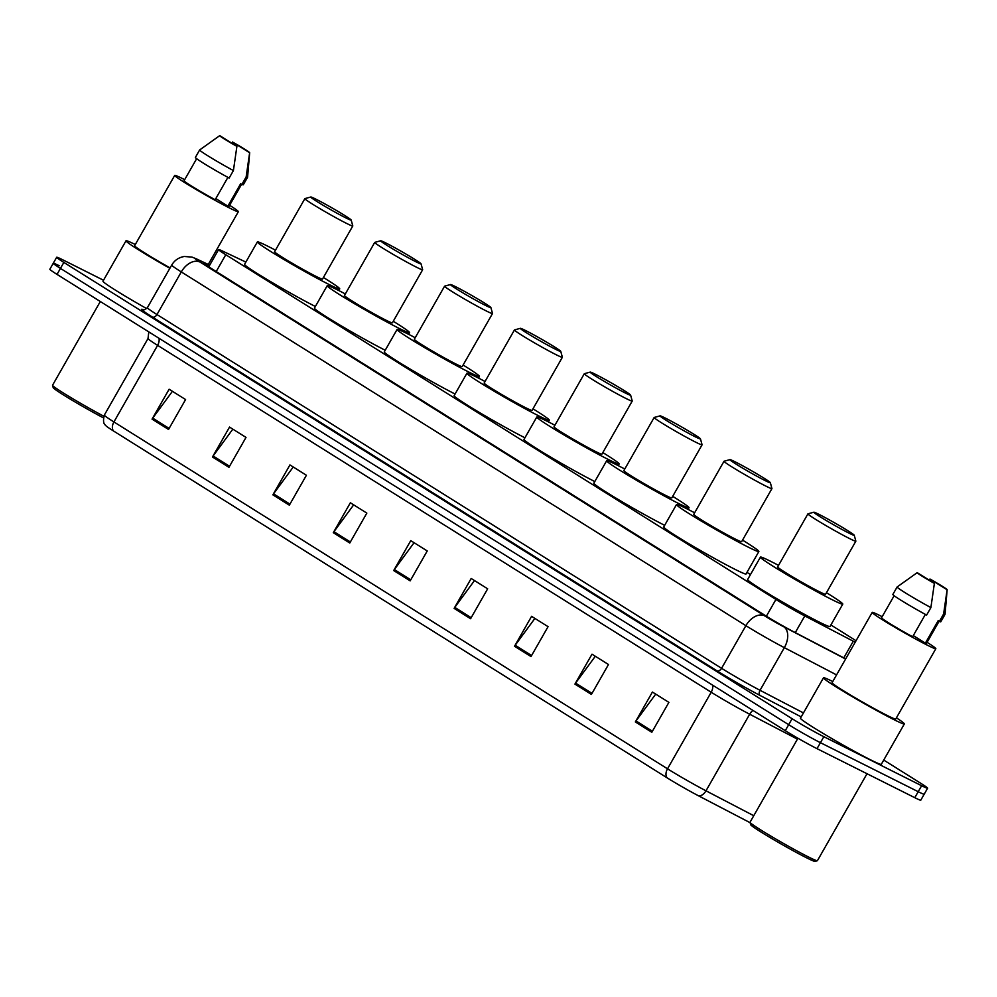 <?xml version="1.0" encoding="UTF-8"?>
<svg xmlns="http://www.w3.org/2000/svg" width="997" height="997" viewBox="0 0 997 997"><rect width="100%" height="100%" fill="white"/><g stroke="black" fill="none" stroke-linecap="round" stroke-linejoin="round"><path stroke-width="1.5" d="M245.86 262.074L222.181 250.895A25.86 1.221 29.7 0 0 218.592 249.586A25.86 1.221 29.7 0 0 225.783 254.734L775.94 599.446A25.86 1.221 29.7 0 0 804.791 615.934L853.282 641.221A25.86 1.221 29.7 0 0 855.202 642.218M856.049 640.722A25.86 1.221 29.7 0 0 854.977 640.049L830.887 624.957M750.479 574.571L746.977 572.378M883.728 760.063L920.43 783.056A25.86 1.221 -150.3 0 1 927.609 788.216A25.86 1.221 -150.3 0 1 921.627 785.723L823.846 736.696A25.86 1.221 -150.3 0 1 792.092 718.712L63.858 262.423A25.86 1.221 -150.3 0 1 56.679 257.276A25.86 1.221 -150.3 0 1 62.661 259.756L103.501 280.244M927.609 788.216L924.194 794.198A25.86 1.221 -150.3 0 1 918.212 791.705L820.431 742.678A25.86 1.221 -150.3 0 1 788.677 724.694L60.443 268.405A25.86 1.221 -150.3 0 1 53.265 263.258A25.86 1.221 -150.3 0 1 59.247 265.75M209.557 265.414L207.276 264.342A25.86 1.221 29.7 0 0 203.7 263.034A25.86 1.221 29.7 0 0 210.878 268.181L764.936 615.323A25.86 1.221 29.7 0 0 793.786 631.824L845.693 658.892M53.265 263.258L49.85 269.24A25.86 1.221 -150.3 0 0 57.028 274.387L785.275 730.676A25.86 1.221 -150.3 0 0 817.017 748.66L914.797 797.687A25.86 1.221 -150.3 0 0 920.779 800.18L924.194 794.198A25.86 1.221 -150.3 0 1 918.212 791.705L820.431 742.678A25.86 1.221 -150.3 0 1 788.677 724.694L60.443 268.405A25.86 1.221 -150.3 0 1 53.265 263.258L56.679 257.276M667.093 777.822L113.496 430.966A28.277 1.333 -150.3 0 1 105.856 425.707C106.043 425.009 101.844 424.859 104.349 415.076A34.471 1.62 29.7 0 0 113.92 421.943L667.516 768.812A8.624 5.683 122.1 0 0 667.093 777.822A28.277 1.333 -150.3 0 0 698.635 795.868L750.13 822.712M272.879 494.848L289.94 464.926L306.415 475.257L289.354 505.167L272.879 494.848A6.892 4.549 122.1 0 1 273.539 493.839L289.953 504.121M212.473 456.987L229.534 427.077L246.01 437.396L228.949 467.319L212.473 456.987A6.892 4.549 122.1 0 1 213.121 455.978L229.534 466.272M152.055 419.139L169.116 389.229L185.592 399.548L168.53 429.458L152.055 419.139A6.892 4.549 122.1 0 1 152.715 418.129L169.129 428.423M454.121 608.394L471.182 578.484L487.658 588.803L470.596 618.726L454.121 608.394A6.892 4.549 122.1 0 1 454.769 607.385L471.182 617.679M514.527 646.255L531.588 616.333L548.063 626.664L531.002 656.574L514.527 646.255A6.892 4.549 122.1 0 1 515.187 645.246L531.6 655.528M574.933 684.104L592.006 654.182L608.482 664.513L591.42 694.423L574.933 684.104A6.892 4.549 122.1 0 1 575.593 683.095L592.006 693.376M635.351 721.953L652.412 692.043L668.887 702.362L651.826 732.272L635.351 721.953A6.892 4.549 122.1 0 1 635.999 720.943L652.424 731.237M333.297 532.697L350.358 502.775L366.834 513.106L349.773 543.016L333.297 532.697A6.892 4.549 122.1 0 1 333.945 531.688L350.358 541.969M393.703 570.546L410.764 540.636L427.239 550.955L410.178 580.865L393.703 570.546A6.892 4.549 122.1 0 1 394.363 569.536L410.776 579.83M414.079 542.704L394.363 569.536M353.661 504.856L333.945 531.688M655.714 694.111L635.999 720.943M595.309 656.263L575.593 683.095M534.903 618.402L515.187 645.246M474.485 580.553L454.769 607.385M172.431 391.298L152.715 418.129M232.837 429.146L213.121 455.978M293.255 466.995L273.539 493.839M867.016 773.722L817.415 860.685A38.783 1.832 -150.3 0 1 817.328 860.735L814.985 861.371A37.063 1.745 -150.3 0 1 806.486 857.756A37.063 1.745 -150.3 0 1 771.416 838.327A37.063 1.745 -150.3 0 1 750.666 824.693L750.018 822.338A38.783 1.832 -150.3 0 1 750.031 822.251L797.936 738.254M817.328 860.735A38.783 1.832 -150.3 0 1 808.43 856.946A38.783 1.832 -150.3 0 1 771.728 836.608A38.783 1.832 -150.3 0 1 750.018 822.338M896.403 717.84A46.547 2.193 -150.3 0 1 904.354 723.922A46.547 2.193 -150.3 0 1 893.574 719.448A46.547 2.193 -150.3 0 1 848.646 694.51A46.547 2.193 -150.3 0 1 823.485 677.798A46.547 2.193 -150.3 0 1 832.769 681.537M904.354 723.922L881.311 764.313A46.547 2.193 -150.3 0 1 870.543 759.826A46.547 2.193 -150.3 0 1 825.603 734.901A46.547 2.193 -150.3 0 1 800.454 718.189L823.485 677.798M927.085 642.317A36.627 1.72 -150.3 0 1 935.834 648.711A36.627 1.72 -150.3 0 1 927.36 645.184A36.627 1.72 -150.3 0 1 891.991 625.568A36.627 1.72 -150.3 0 1 872.201 612.42A36.627 1.72 -150.3 0 1 880.675 615.934A36.627 1.72 -150.3 0 1 882.158 616.694M935.834 648.711L895.742 719.011A36.627 1.72 -150.3 0 1 887.255 715.485A36.627 1.72 -150.3 0 1 851.899 695.869A36.627 1.72 -150.3 0 1 832.096 682.721L872.201 612.42M925.378 614.401L912.629 636.759A25.86 1.221 -150.3 0 1 881.56 617.754L894.135 595.707M934.376 583.382A17.236 0.81 -150.3 0 1 917.215 572.652A17.236 0.81 -150.3 0 1 917.228 572.639L934.376 583.382L930.886 607.597A27.58 1.296 -150.3 0 1 897.126 586.984A27.58 1.296 -150.3 0 1 897.138 586.959L892.851 594.461A27.58 1.296 -150.3 0 0 926.624 615.074L930.886 607.597M947.15 589.726A17.236 0.81 -150.3 0 1 947.113 589.775L929.964 579.02A17.236 0.81 -150.3 0 1 947.15 589.726L945.044 614.289A27.58 1.296 -150.3 0 1 945.044 614.314A27.58 1.296 -150.3 0 1 943.623 613.978L939.361 621.455L938.152 620.707L925.366 643.14L913.302 635.588M939.074 621.281L926.475 643.377A25.86 1.221 -150.3 0 1 925.366 643.14M947.113 589.775L943.623 613.978M945.044 614.314L940.769 621.792A27.58 1.296 -150.3 0 1 939.361 621.455M819.198 514.477A23.267 1.097 -150.3 0 1 841.219 526.678A23.267 1.097 -150.3 0 1 854.242 535.239A23.267 1.097 -150.3 0 1 848.858 533.059A23.267 1.097 -150.3 0 1 825.952 520.334A23.267 1.097 -150.3 0 1 813.864 512.209A23.267 1.097 -150.3 0 1 819.198 514.477M854.242 535.239L855.85 541.109A27.58 1.296 -150.3 0 1 855.85 541.172A27.58 1.296 -150.3 0 1 849.469 538.517A27.58 1.296 -150.3 0 1 822.837 523.749A27.58 1.296 -150.3 0 1 807.931 513.841A27.58 1.296 -150.3 0 1 807.994 513.804L813.864 512.209M807.931 513.841L777.648 566.944A27.58 1.296 29.7 0 0 792.553 576.852A27.58 1.296 29.7 0 0 819.185 591.62A27.58 1.296 29.7 0 0 825.566 594.274L855.85 541.172M826.463 592.704A47.407 2.231 -150.3 0 1 842.789 604.095A47.407 2.231 -150.3 0 1 831.81 599.533A47.407 2.231 -150.3 0 1 786.047 574.147A47.407 2.231 -150.3 0 1 760.424 557.124A47.407 2.231 -150.3 0 1 771.404 561.685A47.407 2.231 -150.3 0 1 778.545 565.361M842.789 604.095L829.99 626.54A47.407 2.231 -150.3 0 1 819.011 621.966A47.407 2.231 -150.3 0 1 773.248 596.58A47.407 2.231 -150.3 0 1 747.625 579.556L760.424 557.124M735.275 461.898A23.267 1.097 -150.3 0 1 757.296 474.098A23.267 1.097 -150.3 0 1 770.332 482.66A23.267 1.097 -150.3 0 1 764.936 480.479A23.267 1.097 -150.3 0 1 742.03 467.755A23.267 1.097 -150.3 0 1 729.941 459.629A23.267 1.097 -150.3 0 1 735.275 461.898M770.332 482.66L771.94 488.53A27.58 1.296 -150.3 0 1 771.94 488.592A27.58 1.296 -150.3 0 1 765.546 485.938A27.58 1.296 -150.3 0 1 738.927 471.17A27.58 1.296 -150.3 0 1 724.021 461.262A27.58 1.296 -150.3 0 1 724.071 461.225L729.941 459.629M724.021 461.262L693.725 514.365A27.58 1.296 29.7 0 0 708.643 524.272A27.58 1.296 29.7 0 0 735.263 539.041A27.58 1.296 29.7 0 0 741.643 541.695L771.94 488.592M742.541 540.112A47.407 2.231 -150.3 0 1 758.867 551.515A47.407 2.231 -150.3 0 1 747.9 546.954A47.407 2.231 -150.3 0 1 702.125 521.568A47.407 2.231 -150.3 0 1 676.514 504.544A47.407 2.231 -150.3 0 1 687.481 509.106A47.407 2.231 -150.3 0 1 694.635 512.782M758.867 551.515L746.068 573.96A47.407 2.231 -150.3 0 1 735.101 569.387A47.407 2.231 -150.3 0 1 689.338 544.001A47.407 2.231 -150.3 0 1 663.715 526.977L676.514 504.544M665.423 418.129A23.267 1.097 -150.3 0 1 687.444 430.33A23.267 1.097 -150.3 0 1 700.467 438.892A23.267 1.097 -150.3 0 1 695.083 436.711A23.267 1.097 -150.3 0 1 672.177 423.987A23.267 1.097 -150.3 0 1 660.089 415.861A23.267 1.097 -150.3 0 1 665.423 418.129M700.467 438.892L702.075 444.762A27.58 1.296 -150.3 0 1 702.075 444.824A27.58 1.296 -150.3 0 1 695.694 442.17A27.58 1.296 -150.3 0 1 669.062 427.401A27.58 1.296 -150.3 0 1 654.157 417.494A27.58 1.296 -150.3 0 1 654.219 417.456L660.089 415.861M654.157 417.494L623.873 470.596A27.58 1.296 29.7 0 0 638.778 480.492A27.58 1.296 29.7 0 0 665.41 495.272A27.58 1.296 29.7 0 0 671.791 497.927L702.075 444.824M672.688 496.344A47.407 2.231 -150.3 0 1 689.014 507.747A47.407 2.231 -150.3 0 1 678.035 503.186A47.407 2.231 -150.3 0 1 632.272 477.787A47.407 2.231 -150.3 0 1 606.65 460.776A47.407 2.231 -150.3 0 1 617.629 465.337A47.407 2.231 -150.3 0 1 624.77 469.014M664.65 525.332A47.407 2.231 -150.3 0 1 619.087 499.995A47.407 2.231 -150.3 0 1 593.851 483.209L606.65 460.776M595.558 374.361A23.267 1.097 -150.3 0 1 617.592 386.562A23.267 1.097 -150.3 0 1 630.615 395.124A23.267 1.097 -150.3 0 1 625.219 392.943A23.267 1.097 -150.3 0 1 602.313 380.218A23.267 1.097 -150.3 0 1 590.224 372.093A23.267 1.097 -150.3 0 1 595.558 374.361M630.615 395.124L632.223 400.993A27.58 1.296 -150.3 0 1 632.223 401.056A27.58 1.296 -150.3 0 1 625.829 398.401A27.58 1.296 -150.3 0 1 599.209 383.633A27.58 1.296 -150.3 0 1 584.304 373.725A27.58 1.296 -150.3 0 1 584.354 373.688L590.224 372.093M584.304 373.725L554.008 426.828A27.58 1.296 29.7 0 0 568.926 436.723A27.58 1.296 29.7 0 0 595.545 451.504A27.58 1.296 29.7 0 0 601.926 454.158L632.223 401.056M602.836 452.576A47.407 2.231 -150.3 0 1 619.149 463.979A47.407 2.231 -150.3 0 1 608.182 459.418A47.407 2.231 -150.3 0 1 562.42 434.019A47.407 2.231 -150.3 0 1 536.797 417.008A47.407 2.231 -150.3 0 1 547.764 421.569A47.407 2.231 -150.3 0 1 554.918 425.245M594.798 481.563A47.407 2.231 -150.3 0 1 549.222 456.227A47.407 2.231 -150.3 0 1 523.998 439.44L536.797 417.008M525.706 330.593A23.267 1.097 -150.3 0 1 547.727 342.794A23.267 1.097 -150.3 0 1 560.75 351.355A23.267 1.097 -150.3 0 1 555.366 349.174A23.267 1.097 -150.3 0 1 532.46 336.45A23.267 1.097 -150.3 0 1 520.372 328.312A23.267 1.097 -150.3 0 1 525.706 330.593M560.75 351.355L562.358 357.213A27.58 1.296 -150.3 0 1 562.358 357.287A27.58 1.296 -150.3 0 1 555.977 354.633A27.58 1.296 -150.3 0 1 529.345 339.852A27.58 1.296 -150.3 0 1 514.44 329.957A27.58 1.296 -150.3 0 1 514.502 329.92L520.372 328.312M514.44 329.957L484.156 383.047A27.58 1.296 29.7 0 0 499.061 392.955A27.58 1.296 29.7 0 0 525.693 407.736A27.58 1.296 29.7 0 0 532.074 410.39L562.358 357.287M532.971 408.807A47.407 2.231 -150.3 0 1 549.297 420.211A47.407 2.231 -150.3 0 1 538.318 415.649A47.407 2.231 -150.3 0 1 492.555 390.251A47.407 2.231 -150.3 0 1 466.932 373.227A47.407 2.231 -150.3 0 1 477.912 377.788A47.407 2.231 -150.3 0 1 485.053 381.477M524.933 437.783A47.407 2.231 -150.3 0 1 479.37 412.459A47.407 2.231 -150.3 0 1 454.134 395.672L466.932 373.227M455.853 286.824A23.267 1.097 -150.3 0 1 477.875 299.025A23.267 1.097 -150.3 0 1 490.898 307.587A23.267 1.097 -150.3 0 1 485.502 305.406A23.267 1.097 -150.3 0 1 462.596 292.669A23.267 1.097 -150.3 0 1 450.507 284.544A23.267 1.097 -150.3 0 1 455.853 286.824M490.898 307.587L492.506 313.444A27.58 1.296 -150.3 0 1 492.506 313.519A27.58 1.296 -150.3 0 1 486.112 310.865A27.58 1.296 -150.3 0 1 459.492 296.084A27.58 1.296 -150.3 0 1 444.587 286.189A27.58 1.296 -150.3 0 1 444.637 286.151L450.507 284.544M444.587 286.189L414.303 339.279A27.58 1.296 29.7 0 0 429.209 349.187A27.58 1.296 29.7 0 0 455.828 363.955A27.58 1.296 29.7 0 0 462.209 366.609L492.506 313.519M463.119 365.039A47.407 2.231 -150.3 0 1 479.432 376.442A47.407 2.231 -150.3 0 1 468.465 371.869A47.407 2.231 -150.3 0 1 422.703 346.482A47.407 2.231 -150.3 0 1 397.08 329.459A47.407 2.231 -150.3 0 1 408.047 334.02A47.407 2.231 -150.3 0 1 415.201 337.709M455.081 394.014A47.407 2.231 -150.3 0 1 409.505 368.678A47.407 2.231 -150.3 0 1 384.281 351.891L397.08 329.459M385.989 243.044A23.267 1.097 -150.3 0 1 408.01 255.257A23.267 1.097 -150.3 0 1 421.033 263.819A23.267 1.097 -150.3 0 1 415.649 261.625A23.267 1.097 -150.3 0 1 392.743 248.901A23.267 1.097 -150.3 0 1 380.655 240.775A23.267 1.097 -150.3 0 1 385.989 243.044M421.033 263.819L422.653 269.676A27.58 1.296 -150.3 0 1 422.641 269.751A27.58 1.296 -150.3 0 1 416.26 267.096A27.58 1.296 -150.3 0 1 389.64 252.316A27.58 1.296 -150.3 0 1 374.722 242.408A27.58 1.296 -150.3 0 1 374.785 242.371L380.655 240.775M374.722 242.408L344.439 295.511A27.58 1.296 29.7 0 0 359.344 305.418A27.58 1.296 29.7 0 0 385.976 320.187A27.58 1.296 29.7 0 0 392.357 322.841L422.641 269.751M393.254 321.271A47.407 2.231 -150.3 0 1 409.58 332.662A47.407 2.231 -150.3 0 1 398.601 328.1A47.407 2.231 -150.3 0 1 352.838 302.714A47.407 2.231 -150.3 0 1 327.215 285.69A47.407 2.231 -150.3 0 1 338.195 290.252A47.407 2.231 -150.3 0 1 345.336 293.941M385.228 350.246A47.407 2.231 -150.3 0 1 339.653 324.91A47.407 2.231 -150.3 0 1 314.429 308.123L327.215 285.69M316.136 199.275A23.267 1.097 -150.3 0 1 338.157 211.476A23.267 1.097 -150.3 0 1 351.181 220.038A23.267 1.097 -150.3 0 1 345.785 217.857A23.267 1.097 -150.3 0 1 322.878 205.133A23.267 1.097 -150.3 0 1 310.79 197.007A23.267 1.097 -150.3 0 1 316.136 199.275M351.181 220.038L352.788 225.908A27.58 1.296 -150.3 0 1 352.788 225.97A27.58 1.296 -150.3 0 1 346.408 223.316A27.58 1.296 -150.3 0 1 319.775 208.547A27.58 1.296 -150.3 0 1 304.87 198.64A27.58 1.296 -150.3 0 1 304.932 198.602L310.79 197.007M304.87 198.64L274.586 251.743A27.58 1.296 29.7 0 0 289.491 261.65A27.58 1.296 29.7 0 0 316.111 276.418A27.58 1.296 29.7 0 0 322.505 279.073L352.788 225.97M323.402 277.49A47.407 2.231 -150.3 0 1 339.715 288.893A47.407 2.231 -150.3 0 1 328.748 284.332A47.407 2.231 -150.3 0 1 282.986 258.946A47.407 2.231 -150.3 0 1 257.363 241.922A47.407 2.231 -150.3 0 1 268.33 246.483A47.407 2.231 -150.3 0 1 275.484 250.16M315.364 306.478A47.407 2.231 -150.3 0 1 269.788 281.142A47.407 2.231 -150.3 0 1 244.564 264.355L257.363 241.922M229.609 205.295A36.627 1.72 -150.3 0 1 238.358 211.7A36.627 1.72 -150.3 0 1 229.883 208.174A36.627 1.72 -150.3 0 1 194.515 188.545A36.627 1.72 -150.3 0 1 174.712 175.397A36.627 1.72 -150.3 0 1 183.199 178.924A36.627 1.72 -150.3 0 1 184.682 179.672M227.902 177.379L215.153 199.736A25.86 1.221 -150.3 0 1 184.071 180.731L196.646 158.697M236.9 146.372A17.236 0.81 -150.3 0 1 219.726 135.629A17.236 0.81 -150.3 0 1 219.751 135.629L236.9 146.372L233.41 170.574A27.58 1.296 -150.3 0 1 199.637 149.974A27.58 1.296 -150.3 0 1 199.662 149.949L219.726 135.629M233.41 170.574L229.148 178.052A27.58 1.296 -150.3 0 1 195.375 157.451L199.637 149.974M249.674 152.715A17.236 0.81 -150.3 0 1 249.636 152.753L232.488 142.01A17.236 0.81 -150.3 0 1 249.674 152.715L247.568 177.267A27.58 1.296 -150.3 0 1 247.555 177.304A27.58 1.296 -150.3 0 1 246.147 176.968L241.872 184.445L240.676 183.685L227.877 206.13L215.813 198.565M241.598 184.271L228.998 206.367A25.86 1.221 -150.3 0 1 227.877 206.13M170.088 267.894A36.627 1.72 -150.3 0 1 134.62 245.698L174.712 175.397M169.851 268.305A46.547 2.193 -150.3 0 1 126.008 240.788A46.547 2.193 -150.3 0 1 135.293 244.527M146.684 308.609A46.547 2.193 -150.3 0 1 102.978 281.179L126.008 240.788M103.8 416.235A38.783 1.832 -150.3 0 1 70.039 397.08A38.783 1.832 -150.3 0 1 52.542 385.328A38.783 1.832 -150.3 0 1 52.554 385.228L100.311 301.505M103.352 417.83A37.063 1.745 -150.3 0 1 70.525 399.274A37.063 1.745 -150.3 0 1 53.19 387.671L52.542 385.328M249.636 152.753L246.147 176.968M247.555 177.304L243.293 184.781A27.58 1.296 -150.3 0 1 241.872 184.445M843.774 657.883L853.282 641.221M795.282 632.609L804.791 615.934M766.369 616.221L775.94 599.446M216.212 271.52L225.783 254.734M801.189 716.893L760.175 695.507A38.783 1.832 -150.3 0 1 716.893 670.769L152.304 317.009A38.783 1.832 -150.3 0 1 143.556 309.78M823.846 736.696L817.017 748.66M792.092 718.712L785.275 730.676M921.627 785.723L914.797 797.687M63.858 262.423L57.028 274.387M836.558 674.894L784.352 647.664L760.038 690.298L803.445 712.93M209.682 265.214L197.605 259.507A17.236 0.81 29.7 0 0 200.011 262.061L764.599 615.822A17.236 0.81 29.7 0 0 783.841 626.826A17.236 10.768 117.5 0 1 784.352 647.664A34.471 1.62 -150.3 0 1 745.893 625.667L721.579 668.302A34.471 1.62 29.7 0 0 760.038 690.298A4.312 2.692 -62.5 0 0 760.175 695.507M764.599 615.822A17.236 11.366 122.1 0 0 745.893 625.667L181.292 271.919L156.978 314.541L721.579 668.302A4.312 2.841 -57.9 0 1 716.893 670.769M200.011 262.061A17.236 11.366 122.1 0 0 181.292 271.919A34.471 1.62 -150.3 0 1 171.721 265.052L147.394 307.674A34.471 1.62 29.7 0 0 156.978 314.541A4.312 2.841 -57.9 0 1 152.304 317.009M783.841 626.826L845.606 659.029M209.719 265.152L196.434 258.884A17.236 14.718 115.3 0 1 197.605 259.507M206.653 265.439L207.276 264.342M113.496 430.966A8.624 5.683 -57.9 0 1 113.92 421.943L157.601 345.361A34.471 1.62 -150.3 0 1 148.03 338.494L148.802 331.889M753.757 815.708L705.988 790.808L749.669 714.226A34.471 1.62 -150.3 0 1 711.197 692.23L667.516 768.812A34.471 1.62 29.7 0 0 705.988 790.808A8.624 5.384 117.5 0 1 698.635 795.868M797.438 739.126L749.669 714.226A8.624 5.384 -62.5 0 1 752.972 710.437M712.543 685.113A8.624 5.683 122.1 0 1 711.197 692.23L157.601 345.361A8.624 5.683 122.1 0 0 158.959 338.245M208.759 266.835L218.592 249.586M147.394 307.674C144.316 309.93 142.92 310.603 143.232 309.731M196.434 258.884L191.972 257.089L184.333 256.491C178.812 257.4 174.6 260.242 171.721 265.052M104.349 415.076L148.03 338.494M917.215 572.652L897.138 586.959M689.014 507.747L688.067 509.405M619.149 463.979L618.215 465.624M549.297 420.211L548.35 421.856M479.432 376.442L478.498 378.087M409.58 332.662L408.633 334.319M339.715 288.893L338.781 290.551M238.358 211.7L208.261 264.454"/></g></svg>
